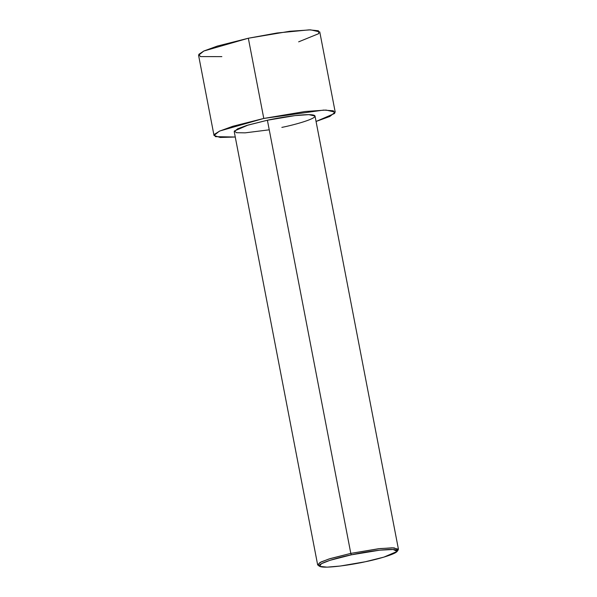 <?xml version="1.0" encoding="UTF-8"?>
<svg xmlns="http://www.w3.org/2000/svg" width="597" height="597" viewBox="0 0 597 597"><rect width="100%" height="100%" fill="white"/><g stroke="black" fill="none" stroke-linecap="round" stroke-linejoin="round"><path stroke-width="0.9" d="M269.24 129.818L245.166 132.847L236.502 132.713L234.375 130.989L248.061 125.064L267.396 120.236L350.805 553.389L267.396 120.236L246.733 125.46L237.71 128.765L234.218 131.594L317.626 564.747L321.119 561.919L330.148 558.613L350.805 553.389L351.305 554.844L379.655 550.18L393.147 549.501L397.162 551.404L383.886 557.12L365.267 561.762C376.789 559.516 401.363 552.815 396.721 550.143C391.028 547.695 362.267 552.322 351.305 554.844C339.783 557.091 315.209 563.792 319.85 566.463C325.544 568.911 354.305 564.292 365.267 561.762L340.32 566.031L327.066 567.15L319.634 566.337L321.395 563.702L330.014 560.314L351.305 554.844L350.805 553.389L328.783 559.046L319.865 562.553L318.037 565.277L319.634 566.337M221.853 56.625L200.458 56.611L198.816 54.349L203.838 51.014L248.337 38.23L263.784 118.445L219.853 130.967L214.457 134.303L215.383 136.653L235.263 137.019L220.189 137.459L214.017 135.482L219.256 131.243L232.793 126.288L263.784 118.445L248.337 38.23L217.345 46.073L203.808 51.029L198.57 55.267L214.017 135.482M335.215 112.146L329.85 116.445L316.059 121.46L334.678 113.437L333.365 110.811L323.693 110.079L263.784 118.445L305.134 111.505L326.052 110.064L335.215 112.146L319.768 31.932L310.604 29.85L289.687 31.29L248.337 38.23L277.112 32.992L309.194 29.85L318.417 30.768L318.843 33.604L298.657 41.835M397.162 551.404L398.244 549.83L394.095 547.859L380.132 548.561L350.805 553.389L378.371 548.762L392.319 547.8L398.43 549.188L315.015 116.034L308.91 114.646L294.963 115.609L267.396 120.236C278.732 117.624 308.485 112.84 314.373 115.37C319.179 118.139 293.761 125.071 281.844 127.392"/></g></svg>
